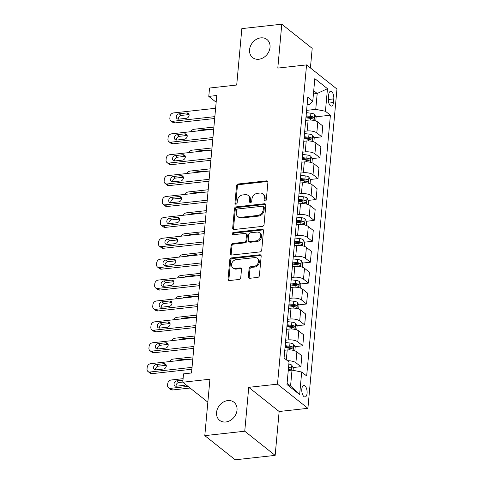 <?xml version="1.0" encoding="UTF-8"?>
<svg xmlns="http://www.w3.org/2000/svg" width="484" height="484" viewBox="0 0 484 484"><rect width="100%" height="100%" fill="white"/><g stroke="black" fill="none" stroke-linecap="round" stroke-linejoin="round"><path stroke-width="0.73" d="M265.111 201.029A1.24 1.01 -51.5 0 0 266.309 199.759L267.9 182.329A1.773 1.44 -51.5 0 0 267.428 181.119A1.773 1.44 -51.5 0 0 266.478 180.865L238.249 183.987A1.773 1.44 -51.5 0 0 236.531 185.802L234.946 203.232A1.24 1.01 -51.5 0 0 237.142 202.99L237.341 200.733A5.663 4.604 -51.5 0 1 242.841 194.925L245.194 194.665A5.663 4.604 -51.5 0 1 248.238 195.482A5.663 4.604 -51.5 0 1 249.732 199.36L249.526 201.616A1.24 1.01 -51.5 0 0 251.722 201.374L251.928 199.118A5.663 4.604 -51.5 0 1 257.428 193.316L259.781 193.055A5.663 4.604 -51.5 0 1 262.824 193.866A5.663 4.604 -51.5 0 1 264.318 197.75L264.113 200.007A1.24 1.01 -51.5 0 0 265.111 201.029M227.764 400.583A11.543 9.384 -51.5 0 0 217.473 408.786A11.543 9.384 -51.5 0 0 219.609 420.318A11.543 9.384 -51.5 0 0 225.816 421.981A11.543 9.384 -51.5 0 0 236.107 413.778A11.543 9.384 -51.5 0 0 233.972 402.246A11.543 9.384 -51.5 0 0 227.764 400.583M260.773 37.861A11.543 9.384 -51.5 0 0 250.482 46.059A11.543 9.384 -51.5 0 0 252.624 57.596A11.543 9.384 -51.5 0 0 258.825 59.254A11.543 9.384 -51.5 0 0 269.116 51.05A11.543 9.384 -51.5 0 0 266.98 39.519A11.543 9.384 -51.5 0 0 260.773 37.861M307.074 393.317A5.772 2.614 83.7 0 0 303.807 385.494A5.772 2.614 83.7 0 0 301.81 389.136A5.772 2.614 83.7 0 0 305.077 396.965A5.772 2.614 83.7 0 0 307.074 393.317M248.352 276.83A1.773 1.44 -51.5 0 0 248.818 278.04A1.773 1.44 -51.5 0 0 249.768 278.294L257.694 277.417A1.773 1.44 -51.5 0 0 259.406 275.602L261.172 256.242A1.773 1.44 -51.5 0 0 260.701 255.032A1.773 1.44 -51.5 0 0 259.751 254.778L231.521 257.899A1.773 1.44 -51.5 0 0 229.803 259.714L228.043 279.074A1.773 1.44 -51.5 0 0 228.508 280.284A1.773 1.44 -51.5 0 0 229.458 280.538L239.029 279.486A1.773 1.44 -51.5 0 0 240.748 277.671L241.498 269.382A1.773 1.44 -51.5 0 0 241.032 268.172A1.773 1.44 -51.5 0 0 240.082 267.918L235.333 268.438A4.737 3.848 -51.5 0 1 232.792 267.761A4.737 3.848 -51.5 0 1 231.915 263.03A4.737 3.848 -51.5 0 1 236.131 259.666L254.717 257.609A4.737 3.848 -51.5 0 1 257.264 258.287A4.737 3.848 -51.5 0 1 258.141 263.018A4.737 3.848 -51.5 0 1 253.918 266.388L250.821 266.726A1.773 1.44 -51.5 0 0 249.103 268.541L248.352 276.83L249.175 277.483A1.773 1.44 -51.5 0 0 249.308 278.27M310.413 67.96L312.198 48.364L281.791 24.2L241.843 28.616L236.706 85.033L209.548 88.04L208.786 96.395L216.772 95.511L191.525 372.989L183.533 373.872L182.77 382.227L207.848 402.156M244.747 431.22L275.154 455.384L279.147 411.503L248.74 387.339L244.747 431.22L204.799 435.636L209.935 379.226L182.77 382.227M248.74 387.339L277.501 384.163L306.56 64.898L336.967 89.056L307.909 408.321L277.501 384.163M281.791 24.2L277.798 68.081L306.56 64.898M262.334 226.391A1.773 1.44 -51.5 0 0 264.052 224.576L265.813 205.216A1.773 1.44 -51.5 0 0 265.347 204.006A1.773 1.44 -51.5 0 0 264.397 203.752L236.162 206.874A1.773 1.44 -51.5 0 0 234.45 208.689L232.683 228.049A1.773 1.44 -51.5 0 0 233.155 229.259A1.773 1.44 -51.5 0 0 234.105 229.513L262.334 226.391M263.49 230.729L261.729 250.089A1.773 1.44 -51.5 0 1 260.011 251.904L231.782 255.026A1.773 1.44 -51.5 0 1 230.832 254.772A1.773 1.44 -51.5 0 1 230.366 253.562L231.116 245.273A1.773 1.44 -51.5 0 1 232.834 243.458L244.287 242.194A1.773 1.44 -51.5 0 0 245.999 240.379L246.501 234.885A1.773 1.44 -51.5 0 0 246.035 233.669A1.773 1.44 -51.5 0 0 245.085 233.415L233.161 234.734A1.24 1.01 -51.5 0 1 233.373 232.441L262.074 229.265A1.773 1.44 -51.5 0 1 263.024 229.519A1.773 1.44 -51.5 0 1 263.49 230.729M275.154 455.384L235.212 459.8L204.799 435.636M328.684 94.846L328.352 98.524A5.59 2.535 83.7 0 0 331.51 106.105A5.59 2.535 83.7 0 0 333.446 102.572L333.779 98.893A5.59 2.535 83.7 0 0 330.614 91.313A5.59 2.535 83.7 0 0 328.684 94.846M307.11 104.804L309.669 104.52L312.773 101.198L307.8 97.248L284.066 358.009L289.039 361.959L286.988 384.526L299.644 394.581L290.575 385.99L292.015 370.115L288.258 370.526M312.773 101.198L314.824 78.638L327.48 88.693L325.429 111.26L315.749 109.354L306.608 110.364M315.816 116.819L330.403 115.21L325.429 111.26M330.403 115.21L306.668 375.971L301.695 372.014L299.644 394.581M279.147 411.503L307.909 408.321M208.786 96.395L216.16 102.257M313.438 93.89L317.195 93.472L313.723 90.714M315.749 109.354L317.195 93.472L327.48 88.693M292.995 367.55L300.873 366.678L301.859 355.819L296.886 351.868A7.212 2.638 -174.8 0 0 287.206 349.962L284.774 350.228M294.895 346.659L302.772 345.788L297.799 341.837A7.212 2.638 -174.8 0 0 288.119 339.931L285.687 340.198M302.772 345.788L303.758 334.922L298.791 330.971A7.212 2.638 -174.8 0 0 289.111 329.066L286.679 329.338M296.801 325.762L304.672 324.891L299.699 320.94A7.212 2.638 -174.8 0 0 290.025 319.035L287.593 319.307M304.672 324.891L305.664 314.025L300.691 310.075A7.212 2.638 -174.8 0 0 291.011 308.175L288.579 308.441M298.701 304.872L306.578 304L301.605 300.05A7.212 2.638 -174.8 0 0 291.925 298.144L289.493 298.41M306.578 304L307.564 293.135L302.591 289.184A7.212 2.638 -174.8 0 0 292.911 287.278L290.479 287.544M300.6 283.975L308.477 283.104L303.504 279.153A7.212 2.638 -174.8 0 0 293.824 277.247L291.392 277.52M308.477 283.104L309.464 272.238L304.497 268.287A7.212 2.638 -174.8 0 0 294.817 266.382L292.384 266.654M302.506 263.078L310.377 262.213L305.404 258.256A7.212 2.638 -174.8 0 0 295.73 256.357L293.292 256.623M310.377 262.213L311.369 251.347L306.396 247.397A7.212 2.638 -174.8 0 0 296.716 245.491L294.284 245.757M304.406 242.188L312.283 241.316L307.31 237.366A7.212 2.638 -174.8 0 0 297.63 235.46L295.198 235.726M312.283 241.316L313.269 230.451L308.296 226.5A7.212 2.638 -174.8 0 0 298.616 224.594L296.184 224.866M306.305 221.291L314.183 220.42L309.209 216.469A7.212 2.638 -174.8 0 0 299.529 214.563L297.097 214.835M314.183 220.42L315.169 209.554L310.196 205.603A7.212 2.638 -174.8 0 0 300.522 203.703L298.083 203.97M308.211 200.4L316.082 199.529L311.109 195.578A7.212 2.638 -174.8 0 0 301.429 193.673L298.997 193.939M316.082 199.529L317.074 188.663L312.101 184.713A7.212 2.638 -174.8 0 0 302.421 182.807L299.989 183.073M310.111 179.503L317.982 178.632L313.015 174.682A7.212 2.638 -174.8 0 0 303.335 172.776L300.903 173.048M317.982 178.632L318.974 167.767L314.001 163.816A7.212 2.638 -174.8 0 0 304.321 161.91L301.889 162.182M312.011 158.613L319.888 157.742L314.915 153.791A7.212 2.638 -174.8 0 0 305.235 151.885L302.803 152.151M319.888 157.742L320.874 146.876L315.901 142.925A7.212 2.638 -174.8 0 0 306.227 141.019L303.789 141.286M313.91 137.716L321.787 136.845L316.814 132.894A7.212 2.638 -174.8 0 0 307.134 130.989L304.702 131.261M321.787 136.845L322.774 125.979L317.806 122.028A7.212 2.638 -174.8 0 0 308.127 120.123L305.694 120.395M287.103 383.237L290.575 385.99M306.227 117.884L311.121 117.34M304.327 138.775L309.222 138.236M302.427 159.672L307.316 159.127M300.528 180.562L305.416 180.024M298.622 201.459L303.516 200.921M296.722 222.356L301.611 221.811M294.823 243.246L299.711 242.708M292.917 264.143L297.811 263.599M291.017 285.034L295.906 284.495M289.117 305.93L294.006 305.392M287.212 326.827L292.106 326.283M285.312 347.718L290.206 347.179M300.873 366.678L295.899 362.728A7.212 2.638 -174.8 0 0 287.502 360.737M292.015 370.115L301.695 372.014M264.966 201.035A1.24 1.01 -51.5 0 1 264.936 200.66L265.141 198.404A5.663 4.604 -51.5 0 0 263.647 194.52L262.824 193.866M248.238 195.482L249.06 196.135A5.663 4.604 -51.5 0 1 250.555 200.013L250.349 202.27A1.24 1.01 -51.5 0 0 250.379 202.651M267.767 181.536A1.773 1.44 -51.5 0 0 267.301 181.512L239.072 184.64A1.773 1.44 -51.5 0 0 237.354 186.449L235.762 203.885A1.24 1.01 -51.5 0 0 235.793 204.266M265.68 204.429A1.773 1.44 -51.5 0 0 265.22 204.405L236.985 207.527A1.773 1.44 -51.5 0 0 235.266 209.342L233.506 228.702A1.773 1.44 -51.5 0 0 233.639 229.489M263.453 207.267A1.24 1.01 -51.5 0 0 262.461 206.238L237.68 208.979A1.24 1.01 -51.5 0 0 236.476 210.25L236.265 212.627A5.663 4.604 -51.5 0 0 237.759 216.505A5.663 4.604 -51.5 0 0 240.802 217.322L257.742 215.447A5.663 4.604 -51.5 0 0 263.236 209.645L263.453 207.267L264.276 207.92A1.24 1.01 -51.5 0 0 263.949 207.067L263.127 206.414M237.759 216.505L238.582 217.159A5.663 4.604 -51.5 0 0 241.625 217.975L240.802 217.322M264.276 207.92L264.058 210.298A5.663 4.604 -51.5 0 1 258.565 216.1L241.625 217.975M246.035 233.669L246.858 234.323A1.773 1.44 -51.5 0 1 247.324 235.539L246.822 241.032A1.773 1.44 -51.5 0 1 245.104 242.847L233.657 244.111A1.773 1.44 -51.5 0 0 231.939 245.926L231.183 254.215A1.773 1.44 -51.5 0 0 231.316 255.001M263.363 229.942A1.773 1.44 -51.5 0 0 262.897 229.918L234.196 233.088A1.24 1.01 -51.5 0 0 233.022 234.74M256.163 240.881A4.737 3.848 -51.5 0 0 260.386 237.517A4.737 3.848 -51.5 0 0 259.509 232.786A4.737 3.848 -51.5 0 0 256.962 232.102L250.416 232.828A1.773 1.44 -51.5 0 0 248.697 234.643L248.195 240.137A1.773 1.44 -51.5 0 0 248.667 241.353A1.773 1.44 -51.5 0 0 249.617 241.607L256.163 240.881L256.986 241.534A4.737 3.848 -51.5 0 0 261.209 238.17A4.737 3.848 -51.5 0 0 260.332 233.439L259.509 232.786M248.667 241.353L249.484 242A1.773 1.44 -51.5 0 0 250.44 242.26L249.617 241.607M256.986 241.534L250.44 242.26M257.264 258.287L258.087 258.94A4.737 3.848 -51.5 0 1 258.964 263.671A4.737 3.848 -51.5 0 1 254.741 267.041L251.644 267.38A1.773 1.44 -51.5 0 0 249.925 269.195L249.175 277.483M232.792 267.761L233.609 268.414A4.737 3.848 -51.5 0 0 236.156 269.092L235.333 268.438M241.365 268.596A1.773 1.44 -51.5 0 0 240.899 268.572L236.156 269.092M261.039 255.455A1.773 1.44 -51.5 0 0 260.573 255.431L232.344 258.553A1.773 1.44 -51.5 0 0 230.626 260.368L228.865 279.728A1.773 1.44 -51.5 0 0 228.993 280.52M315.768 120.976L316.094 117.376L314.6 114.399A4.779 1.748 -174.8 0 0 310.909 113.195L306.396 112.663M190.89 131.696A3.606 2.934 -51.5 0 1 194.054 129.258L213.904 127.062M305.924 117.848L310.438 118.374A4.779 1.748 5.2 0 1 313.317 119.112C314.273 118.919 314.334 118.247 313.499 117.104A4.779 1.748 -174.8 0 0 310.619 116.372L306.106 115.839M306.027 116.698L310.377 117.207A2.432 0.889 5.2 0 1 311.2 117.358L313.499 117.104M313.317 119.112L313.632 119.173M208.9 129.7A2.886 2.347 -51.5 0 0 208.888 129.694A2.886 2.347 -51.5 0 0 207.333 129.276L199.668 130.123A2.886 2.347 -51.5 0 0 197.992 130.91M214.854 116.632L172.746 121.29A3.606 2.934 -51.5 0 1 170.804 120.77A3.606 2.934 -51.5 0 1 169.854 118.302L170.005 116.632A3.606 2.934 -51.5 0 1 173.502 112.935L215.61 108.277M170.804 120.77L172.861 122.404A3.606 2.934 128.5 0 0 174.797 122.924L214.678 118.513M178.632 119.149A2.886 2.347 128.5 0 1 177.083 118.731A2.886 2.347 128.5 0 1 176.545 115.851A2.886 2.347 128.5 0 1 179.122 113.8L186.788 112.953A2.886 2.347 128.5 0 1 188.343 113.371A2.886 2.347 128.5 0 1 188.875 116.251A2.886 2.347 128.5 0 1 186.304 118.302L178.632 119.149M178.414 119.167A2.886 2.347 128.5 0 1 181.173 115.434L188.845 114.587A2.886 2.347 128.5 0 1 189.062 114.569M313.862 141.866L314.189 138.273L312.7 135.29A4.779 1.748 -174.8 0 0 309.01 134.092L304.497 133.56M188.99 152.587A3.606 2.934 -51.5 0 1 192.148 150.155L212.004 147.959M304.025 138.739L308.538 139.271A4.779 1.748 5.2 0 1 311.412 140.009C312.368 139.815 312.428 139.144 311.599 138A4.779 1.748 -174.8 0 0 308.719 137.268L304.206 136.736M304.127 137.589L308.471 138.103A2.432 0.889 5.2 0 1 309.294 138.255L311.599 138M311.412 140.009L311.726 140.07M206.995 150.597A2.886 2.347 -51.5 0 0 206.989 150.584A2.886 2.347 -51.5 0 0 205.434 150.173L197.762 151.02A2.886 2.347 -51.5 0 0 196.093 151.801M311.962 162.763L312.289 159.163L310.795 156.187A4.779 1.748 -174.8 0 0 307.104 154.983L302.591 154.45M187.084 173.484A3.606 2.934 -51.5 0 1 190.248 171.046L210.098 168.849M302.119 159.635L306.632 160.168A4.779 1.748 5.2 0 1 309.512 160.9C310.468 160.706 310.528 160.041 309.693 158.897A4.779 1.748 -174.8 0 0 306.82 158.159L302.306 157.627M302.228 158.486L306.572 158.994A2.432 0.889 5.2 0 1 307.394 159.151L309.693 158.897M309.512 160.9L309.827 160.96M205.095 171.487A2.886 2.347 -51.5 0 0 205.083 171.481A2.886 2.347 -51.5 0 0 203.534 171.064L195.863 171.917A2.886 2.347 -51.5 0 0 194.193 172.697M310.062 183.654L310.389 180.06L308.895 177.083A4.779 1.748 -174.8 0 0 305.204 175.88L300.691 175.347M185.184 194.374A3.606 2.934 -51.5 0 1 188.349 191.942L208.199 189.746M300.219 180.526L304.732 181.058A4.779 1.748 5.2 0 1 307.612 181.796C308.568 181.603 308.629 180.931 307.794 179.788A4.779 1.748 -174.8 0 0 304.914 179.056L300.401 178.523M300.322 179.376L304.672 179.891A2.432 0.889 5.2 0 1 305.495 180.042L307.794 179.788M307.612 181.796L307.927 181.857M203.195 192.384A2.886 2.347 -51.5 0 0 203.183 192.378A2.886 2.347 -51.5 0 0 201.628 191.96L193.963 192.807A2.886 2.347 -51.5 0 0 192.287 193.588M212.948 137.529L170.84 142.187A3.606 2.934 -51.5 0 1 168.904 141.667A3.606 2.934 -51.5 0 1 167.948 139.192L168.105 137.523A3.606 2.934 -51.5 0 1 171.602 133.826L213.71 129.167M168.904 141.667L170.955 143.3A3.606 2.934 128.5 0 0 172.897 143.815L212.778 139.404M176.733 140.045A2.886 2.347 128.5 0 1 175.178 139.628A2.886 2.347 128.5 0 1 174.645 136.748A2.886 2.347 128.5 0 1 177.217 134.697L184.888 133.844A2.886 2.347 128.5 0 1 186.437 134.262A2.886 2.347 128.5 0 1 186.975 137.147A2.886 2.347 128.5 0 1 184.398 139.198L176.733 140.045M176.515 140.058A2.886 2.347 128.5 0 1 179.274 136.325L186.945 135.478A2.886 2.347 128.5 0 1 187.157 135.466M211.048 158.419L168.94 163.078A3.606 2.934 -51.5 0 1 166.998 162.557A3.606 2.934 -51.5 0 1 166.048 160.089L166.2 158.419A3.606 2.934 -51.5 0 1 169.702 154.723L211.811 150.064M166.998 162.557L169.055 164.191A3.606 2.934 128.5 0 0 170.997 164.711L210.879 160.301M174.827 160.936A2.886 2.347 128.5 0 1 173.278 160.525A2.886 2.347 128.5 0 1 172.746 157.639A2.886 2.347 128.5 0 1 175.317 155.588L182.988 154.741A2.886 2.347 128.5 0 1 184.537 155.158A2.886 2.347 128.5 0 1 185.069 158.038A2.886 2.347 128.5 0 1 182.498 160.089L174.827 160.936M174.615 160.954A2.886 2.347 128.5 0 1 177.374 157.221L185.039 156.374A2.886 2.347 128.5 0 1 185.257 156.356M209.148 179.316L167.041 183.974A3.606 2.934 -51.5 0 1 165.098 183.454A3.606 2.934 -51.5 0 1 164.149 180.986L164.3 179.31A3.606 2.934 -51.5 0 1 167.797 175.613L209.911 170.955M165.098 183.454L167.155 185.088A3.606 2.934 128.5 0 0 169.091 185.608L208.979 181.191M172.927 181.833A2.886 2.347 128.5 0 1 171.378 181.415A2.886 2.347 128.5 0 1 170.84 178.536A2.886 2.347 128.5 0 1 173.417 176.485L181.083 175.638A2.886 2.347 128.5 0 1 182.637 176.049A2.886 2.347 128.5 0 1 183.17 178.935A2.886 2.347 128.5 0 1 180.599 180.986L172.927 181.833M172.709 181.845A2.886 2.347 128.5 0 1 175.468 178.118L183.14 177.265A2.886 2.347 128.5 0 1 183.357 177.253M308.157 204.55L308.483 200.951L306.995 197.974A4.779 1.748 -174.8 0 0 303.305 196.77L298.791 196.244M183.285 215.271A3.606 2.934 -51.5 0 1 186.443 212.833L206.299 210.637M298.319 201.423L302.833 201.955A4.779 1.748 5.2 0 1 305.707 202.687C306.662 202.493 306.723 201.828 305.894 200.685A4.779 1.748 -174.8 0 0 303.014 199.946L298.501 199.414M298.422 200.273L302.766 200.781A2.432 0.889 5.2 0 1 303.595 200.939L305.894 200.685M305.707 202.687L306.021 202.748M201.29 213.281A2.886 2.347 -51.5 0 0 201.283 213.269A2.886 2.347 -51.5 0 0 199.729 212.857L192.057 213.704A2.886 2.347 -51.5 0 0 190.387 214.485M207.249 200.207L165.135 204.865A3.606 2.934 -51.5 0 1 163.199 204.351A3.606 2.934 -51.5 0 1 162.249 201.876L162.4 200.207A3.606 2.934 -51.5 0 1 165.897 196.51L208.005 191.852M163.199 204.351L165.256 205.978A3.606 2.934 128.5 0 0 167.192 206.499L207.073 202.088M171.027 202.729A2.886 2.347 128.5 0 1 169.473 202.312A2.886 2.347 128.5 0 1 168.94 199.426A2.886 2.347 128.5 0 1 171.511 197.375L179.183 196.528A2.886 2.347 128.5 0 1 180.732 196.946A2.886 2.347 128.5 0 1 181.27 199.825A2.886 2.347 128.5 0 1 178.699 201.876L171.027 202.729M170.81 202.742A2.886 2.347 128.5 0 1 173.568 199.009L181.24 198.162A2.886 2.347 128.5 0 1 181.458 198.15M306.257 225.441L306.584 221.847L305.095 218.871A4.779 1.748 -174.8 0 0 301.399 217.667L296.886 217.134M181.385 236.162A3.606 2.934 -51.5 0 1 184.543 233.73L204.393 231.533M296.414 222.319L300.933 222.846A4.779 1.748 5.2 0 1 303.807 223.584C304.763 223.39 304.823 222.719 303.988 221.575A4.779 1.748 -174.8 0 0 301.115 220.843L296.601 220.311M296.523 221.164L300.866 221.678A2.432 0.889 5.2 0 1 301.689 221.829L303.988 221.575M303.807 223.584L304.121 223.644M199.39 234.171A2.886 2.347 -51.5 0 0 199.378 234.165A2.886 2.347 -51.5 0 0 197.829 233.748L190.158 234.595A2.886 2.347 -51.5 0 0 188.488 235.381M304.357 246.338L304.684 242.744L303.19 239.762A4.779 1.748 -174.8 0 0 299.499 238.564L294.986 238.031M179.479 257.058A3.606 2.934 -51.5 0 1 182.643 254.626L202.493 252.43M294.514 243.21L299.027 243.742A4.779 1.748 5.2 0 1 301.907 244.481C302.863 244.287 302.923 243.615 302.089 242.472A4.779 1.748 -174.8 0 0 299.209 241.734L294.695 241.207M294.617 242.061L298.967 242.575A2.432 0.889 5.2 0 1 299.79 242.726L302.089 242.472M301.907 244.481L302.222 244.541M197.49 255.068A2.886 2.347 -51.5 0 0 197.478 255.056A2.886 2.347 -51.5 0 0 195.929 254.644L188.258 255.492A2.886 2.347 -51.5 0 0 186.588 256.272M302.452 267.235L302.784 263.635L301.29 260.658A4.779 1.748 -174.8 0 0 297.599 259.454L293.086 258.922M177.58 277.955A3.606 2.934 -51.5 0 1 180.738 275.517L200.594 273.321M292.614 264.107L297.128 264.639A4.779 1.748 5.2 0 1 300.007 265.371C300.957 265.178 301.024 264.512 300.189 263.369A4.779 1.748 -174.8 0 0 297.309 262.63L292.796 262.098M292.717 262.957L297.061 263.465A2.432 0.889 5.2 0 1 297.89 263.623L300.189 263.369M300.007 265.371L300.316 265.432M195.584 275.959A2.886 2.347 -51.5 0 0 195.578 275.953A2.886 2.347 -51.5 0 0 194.023 275.535L186.358 276.388A2.886 2.347 -51.5 0 0 184.682 277.169M300.552 288.125L300.879 284.531L299.39 281.555A4.779 1.748 -174.8 0 0 295.7 280.351L291.187 279.819M175.68 298.846A3.606 2.934 -51.5 0 1 178.838 296.414L198.688 294.218M290.715 284.997L295.228 285.53A4.779 1.748 5.2 0 1 298.102 286.268C299.058 286.074 299.118 285.403 298.283 284.259A4.779 1.748 -174.8 0 0 295.409 283.527L290.896 282.995M290.817 283.848L295.161 284.362A2.432 0.889 5.2 0 1 295.984 284.513L298.283 284.259M298.102 286.268L298.416 286.328M193.685 296.855A2.886 2.347 -51.5 0 0 193.673 296.849A2.886 2.347 -51.5 0 0 192.124 296.432L184.452 297.279A2.886 2.347 -51.5 0 0 182.783 298.059M298.652 309.022L298.979 305.422L297.485 302.446A4.779 1.748 -174.8 0 0 293.794 301.242L289.281 300.709M173.774 319.743A3.606 2.934 -51.5 0 1 176.938 317.304L196.788 315.108M288.809 305.894L293.322 306.426A4.779 1.748 5.2 0 1 296.202 307.159C297.158 306.965 297.218 306.299 296.383 305.156A4.779 1.748 -174.8 0 0 293.504 304.418L288.99 303.885M288.918 304.745L293.262 305.253A2.432 0.889 5.2 0 1 294.084 305.41L296.383 305.156M296.202 307.159L296.517 307.219M191.785 317.752A2.886 2.347 -51.5 0 0 191.773 317.74A2.886 2.347 -51.5 0 0 190.224 317.329L182.553 318.176A2.886 2.347 -51.5 0 0 180.883 318.956M205.343 221.103L163.235 225.762A3.606 2.934 -51.5 0 1 161.299 225.242A3.606 2.934 -51.5 0 1 160.343 222.773L160.494 221.103A3.606 2.934 -51.5 0 1 163.997 217.407L206.105 212.748M161.299 225.242L163.35 226.875A3.606 2.934 128.5 0 0 165.292 227.395L205.174 222.985M169.128 223.62A2.886 2.347 128.5 0 1 167.573 223.203A2.886 2.347 128.5 0 1 167.041 220.323A2.886 2.347 128.5 0 1 169.612 218.272L177.283 217.425A2.886 2.347 128.5 0 1 178.832 217.836A2.886 2.347 128.5 0 1 179.37 220.722A2.886 2.347 128.5 0 1 176.793 222.773L169.128 223.62M168.91 223.638A2.886 2.347 128.5 0 1 171.669 219.905L179.334 219.058A2.886 2.347 128.5 0 1 179.552 219.04M203.443 242L161.335 246.658A3.606 2.934 -51.5 0 1 159.393 246.138A3.606 2.934 -51.5 0 1 158.443 243.664L158.595 241.994A3.606 2.934 -51.5 0 1 162.098 238.297L204.206 233.639M159.393 246.138L161.45 247.772A3.606 2.934 128.5 0 0 163.386 248.286L203.274 243.876M167.222 244.517A2.886 2.347 128.5 0 1 165.673 244.099A2.886 2.347 128.5 0 1 165.135 241.22A2.886 2.347 128.5 0 1 167.712 239.169L175.377 238.316A2.886 2.347 128.5 0 1 176.932 238.733A2.886 2.347 128.5 0 1 177.465 241.619A2.886 2.347 128.5 0 1 174.893 243.67L167.222 244.517M167.004 244.529A2.886 2.347 128.5 0 1 169.763 240.796L177.434 239.949A2.886 2.347 128.5 0 1 177.652 239.937M201.544 262.891L159.436 267.549A3.606 2.934 -51.5 0 1 157.494 267.029A3.606 2.934 -51.5 0 1 156.544 264.56L156.695 262.891A3.606 2.934 -51.5 0 1 160.192 259.194L202.3 254.536M157.494 267.029L159.551 268.662A3.606 2.934 128.5 0 0 161.487 269.183L201.368 264.772M165.322 265.407A2.886 2.347 128.5 0 1 163.773 264.996A2.886 2.347 128.5 0 1 163.235 262.11A2.886 2.347 128.5 0 1 165.806 260.059L173.478 259.212A2.886 2.347 128.5 0 1 175.033 259.63A2.886 2.347 128.5 0 1 175.565 262.51A2.886 2.347 128.5 0 1 172.994 264.56L165.322 265.407M165.104 265.426A2.886 2.347 128.5 0 1 167.863 261.693L175.535 260.846A2.886 2.347 128.5 0 1 175.752 260.828M199.638 283.787L157.53 288.446A3.606 2.934 -51.5 0 1 155.594 287.926A3.606 2.934 -51.5 0 1 154.638 285.457L154.789 283.781A3.606 2.934 -51.5 0 1 158.292 280.085L200.4 275.426M155.594 287.926L157.645 289.559A3.606 2.934 128.5 0 0 159.587 290.079L199.468 285.663M163.423 286.304A2.886 2.347 128.5 0 1 161.868 285.887A2.886 2.347 128.5 0 1 161.335 283.007A2.886 2.347 128.5 0 1 163.907 280.956L171.578 280.109A2.886 2.347 128.5 0 1 173.127 280.52A2.886 2.347 128.5 0 1 173.665 283.406A2.886 2.347 128.5 0 1 171.088 285.457L163.423 286.304M163.205 286.316A2.886 2.347 128.5 0 1 165.964 282.589L173.629 281.736A2.886 2.347 128.5 0 1 173.847 281.724M197.738 304.678L155.63 309.337A3.606 2.934 -51.5 0 1 153.688 308.822A3.606 2.934 -51.5 0 1 152.738 306.348L152.89 304.678A3.606 2.934 -51.5 0 1 156.392 300.981L198.501 296.323M153.688 308.822L155.745 310.45A3.606 2.934 128.5 0 0 157.687 310.97L197.569 306.56M161.517 307.201A2.886 2.347 128.5 0 1 159.968 306.783A2.886 2.347 128.5 0 1 159.436 303.898A2.886 2.347 128.5 0 1 162.007 301.847L169.678 301A2.886 2.347 128.5 0 1 171.227 301.417A2.886 2.347 128.5 0 1 171.759 304.297A2.886 2.347 128.5 0 1 169.188 306.348L161.517 307.201M161.299 307.213A2.886 2.347 128.5 0 1 164.058 303.48L171.729 302.633A2.886 2.347 128.5 0 1 171.947 302.621M296.752 329.913L297.079 326.319L295.585 323.342A4.779 1.748 -174.8 0 0 291.894 322.138L287.381 321.606M171.874 340.633A3.606 2.934 -51.5 0 1 175.039 338.201L194.889 336.005M286.909 326.791L291.422 327.317A4.779 1.748 5.2 0 1 294.302 328.055C295.258 327.862 295.319 327.19 294.484 326.047A4.779 1.748 -174.8 0 0 291.604 325.315L287.091 324.782M287.012 325.635L291.356 326.149A2.432 0.889 5.2 0 1 292.185 326.301L294.484 326.047M294.302 328.055L294.617 328.116M189.885 338.643A2.886 2.347 -51.5 0 0 189.873 338.637A2.886 2.347 -51.5 0 0 188.318 338.219L180.653 339.066A2.886 2.347 -51.5 0 0 178.977 339.853M195.838 325.575L153.73 330.233A3.606 2.934 -51.5 0 1 151.788 329.713A3.606 2.934 -51.5 0 1 150.839 327.244L150.99 325.575A3.606 2.934 -51.5 0 1 154.487 321.878L196.595 317.22M151.788 329.713L153.845 331.346A3.606 2.934 128.5 0 0 155.781 331.867L195.663 327.456M159.617 328.091A2.886 2.347 128.5 0 1 158.068 327.674A2.886 2.347 128.5 0 1 157.53 324.794A2.886 2.347 128.5 0 1 160.107 322.743L167.773 321.896A2.886 2.347 128.5 0 1 169.327 322.308A2.886 2.347 128.5 0 1 169.86 325.194A2.886 2.347 128.5 0 1 167.289 327.244L159.617 328.091M159.399 328.104A2.886 2.347 128.5 0 1 162.158 324.377L169.83 323.53A2.886 2.347 128.5 0 1 170.047 323.512M294.847 350.809L295.173 347.209L293.685 344.233A4.779 1.748 -174.8 0 0 289.995 343.035L285.481 342.503M169.975 361.53A3.606 2.934 -51.5 0 1 173.133 359.092L192.989 356.902M285.009 347.681L289.523 348.214A4.779 1.748 5.2 0 1 292.397 348.946C293.352 348.758 293.413 348.087 292.584 346.943A4.779 1.748 -174.8 0 0 289.704 346.205L285.191 345.679M285.112 346.532L289.456 347.046A2.432 0.889 5.2 0 1 290.279 347.197L292.584 346.943M292.397 348.946L292.711 349.012M187.98 359.539A2.886 2.347 -51.5 0 0 187.974 359.527A2.886 2.347 -51.5 0 0 186.419 359.116L178.747 359.963A2.886 2.347 -51.5 0 0 177.077 360.743M193.933 346.471L151.825 351.13A3.606 2.934 -51.5 0 1 149.889 350.61A3.606 2.934 -51.5 0 1 148.933 348.135L149.09 346.465A3.606 2.934 -51.5 0 1 152.587 342.769L194.695 338.11M149.889 350.61L151.94 352.243A3.606 2.934 128.5 0 0 153.882 352.757L193.763 348.347M157.717 348.988A2.886 2.347 128.5 0 1 156.163 348.571A2.886 2.347 128.5 0 1 155.63 345.691A2.886 2.347 128.5 0 1 158.201 343.64L165.873 342.787A2.886 2.347 128.5 0 1 167.422 343.204A2.886 2.347 128.5 0 1 167.96 346.09A2.886 2.347 128.5 0 1 165.383 348.135L157.717 348.988M157.5 349A2.886 2.347 128.5 0 1 160.258 345.267L167.93 344.42A2.886 2.347 128.5 0 1 168.142 344.408M293.074 370.32L293.274 368.106L291.779 365.13A4.779 1.748 -174.8 0 0 288.851 364.041M188.028 386.407L170.471 388.349A3.606 2.934 -51.5 0 1 168.535 387.829A3.606 2.934 -51.5 0 1 167.579 385.355L167.73 383.685A3.606 2.934 -51.5 0 1 171.233 379.988L183.097 378.676M190.085 388.035L172.528 389.977A3.606 2.934 128.5 0 1 170.586 389.463L168.535 387.829M182.789 382.058L178.905 382.487A2.886 2.347 -51.5 0 0 176.146 386.22M288.379 369.219A4.779 1.748 5.2 0 1 290.497 369.843C291.453 369.649 291.513 368.983 290.678 367.84A4.779 1.748 -174.8 0 0 288.561 367.217M290.497 369.843L290.811 369.903M182.958 380.182L176.848 380.86A2.886 2.347 -51.5 0 0 174.276 382.911A2.886 2.347 -51.5 0 0 174.809 385.79A2.886 2.347 -51.5 0 0 176.364 386.208L184.029 385.355A2.886 2.347 -51.5 0 0 185.711 384.568M192.033 367.362L149.925 372.021A3.606 2.934 -51.5 0 1 147.983 371.5A3.606 2.934 -51.5 0 1 147.033 369.032L147.184 367.362A3.606 2.934 -51.5 0 1 150.687 363.666L192.795 359.007M147.983 371.5L150.04 373.134A3.606 2.934 128.5 0 0 151.982 373.654L191.864 369.244M155.812 369.879A2.886 2.347 128.5 0 1 154.263 369.467A2.886 2.347 128.5 0 1 153.73 366.582A2.886 2.347 128.5 0 1 156.302 364.531L163.973 363.684A2.886 2.347 128.5 0 1 165.522 364.101A2.886 2.347 128.5 0 1 166.054 366.981A2.886 2.347 128.5 0 1 163.483 369.032L155.812 369.879M155.6 369.897A2.886 2.347 128.5 0 1 158.359 366.164L166.024 365.317A2.886 2.347 128.5 0 1 166.242 365.299M286.316 359.793L287.206 349.962M288.119 339.931L289.111 329.066M290.025 319.035L291.011 308.175M291.925 298.144L292.911 287.278M293.824 277.247L294.817 266.382M295.73 256.357L296.716 245.491M297.63 235.46L298.616 224.594M299.529 214.563L300.522 203.703M301.429 193.673L302.421 182.807M303.335 172.776L304.321 161.91M305.235 151.885L306.227 141.019M307.134 130.989L308.127 120.123M316.814 132.894L317.806 122.028M314.915 153.791L315.901 142.925M313.015 174.682L314.001 163.816M311.109 195.578L312.101 184.713M309.209 216.469L310.196 205.603M307.31 237.366L308.296 226.5M305.404 258.256L306.396 247.397M303.504 279.153L304.497 268.287M301.605 300.05L302.591 289.184M299.699 320.94L300.691 310.075M297.799 341.837L298.791 330.971M295.899 362.728L296.886 351.868M328.303 99.498L333.779 98.893M328.854 103.08L333.446 102.572M265.141 198.404L264.318 197.75M250.349 202.27L249.526 201.616M250.555 200.013L249.732 199.36M235.762 203.885L234.946 203.232M237.354 186.449L236.531 185.802M239.072 184.64L238.249 183.987M267.301 181.512L266.478 180.865M264.936 200.66L264.113 200.007M233.506 228.702L232.683 228.049M235.266 209.342L234.45 208.689M236.985 207.527L236.162 206.874M265.22 204.405L264.397 203.752M258.565 216.1L257.742 215.447M264.058 210.298L263.236 209.645M231.183 254.215L230.366 253.562M231.939 245.926L231.116 245.273M233.657 244.111L232.834 243.458M245.104 242.847L244.287 242.194M246.822 241.032L245.999 240.379M247.324 235.539L246.501 234.885M234.196 233.088L233.373 232.441M262.897 229.918L262.074 229.265M249.925 269.195L249.103 268.541M251.644 267.38L250.821 266.726M254.741 267.041L253.918 266.388M240.899 268.572L240.082 267.918M228.865 279.728L228.043 279.074M230.626 260.368L229.803 259.714M232.344 258.553L231.521 257.899M260.573 255.431L259.751 254.778M314.092 120.492L314.636 114.472M310.619 116.372L310.909 113.195M310.286 120.032L310.438 118.374M200.328 130.65L199.668 130.123M207.993 129.803L207.333 129.276M174.797 122.924L172.746 121.29M179.122 113.8L181.173 115.434M186.788 112.953L188.845 114.587M312.186 141.382L312.737 135.369M308.719 137.268L309.01 134.092M308.387 140.929L308.538 139.271M198.422 151.546L197.762 151.02M206.093 150.693L205.434 150.173M310.286 162.279L310.837 156.259M306.82 158.159L307.104 154.983M306.481 161.819L306.632 160.168M196.522 172.437L195.863 171.917M204.194 171.59L203.534 171.064M308.387 183.176L308.931 177.156M304.914 179.056L305.204 175.88M304.581 182.716L304.732 181.058M194.622 193.334L193.963 192.807M202.288 192.487L201.628 191.96M172.897 143.815L170.84 142.187M177.217 134.697L179.274 136.325M184.888 133.844L186.945 135.478M170.997 164.711L168.94 163.078M175.317 155.588L177.374 157.221M182.988 154.741L185.039 156.374M169.091 185.608L167.041 183.974M173.417 176.485L175.468 178.118M181.083 175.638L183.14 177.265M306.487 204.066L307.031 198.047M303.014 199.946L303.305 196.77M302.681 203.613L302.833 201.955M192.717 214.224L192.057 213.704M200.388 213.377L199.729 212.857M167.192 206.499L165.135 204.865M171.511 197.375L173.568 199.009M179.183 196.528L181.24 198.162M304.581 224.963L305.132 218.943M301.115 220.843L301.399 217.667M300.782 224.503L300.933 222.846M190.817 235.121L190.158 234.595M198.488 234.274L197.829 233.748M302.681 245.854L303.226 239.84M299.209 241.734L299.499 238.564M298.876 245.4L299.027 243.742M188.917 256.018L188.258 255.492M196.589 255.165L195.929 254.644M300.782 266.751L301.326 260.731M297.309 262.63L297.599 259.454M296.976 266.291L297.128 264.639M187.018 276.909L186.358 276.388M194.683 276.062L194.023 275.535M298.876 287.647L299.427 281.627M295.409 283.527L295.7 280.351M295.077 287.187L295.228 285.53M185.112 297.805L184.452 297.279M192.783 296.958L192.124 296.432M296.976 308.538L297.527 302.518M293.504 304.418L293.794 301.242M293.171 308.084L293.322 306.426M183.212 318.696L182.553 318.176M190.884 317.849L190.224 317.329M165.292 227.395L163.235 225.762M169.612 218.272L171.669 219.905M177.283 217.425L179.334 219.058M163.386 248.286L161.335 246.658M167.712 239.169L169.763 240.796M175.377 238.316L177.434 239.949M161.487 269.183L159.436 267.549M165.806 260.059L167.863 261.693M173.478 259.212L175.535 260.846M159.587 290.079L157.53 288.446M163.907 280.956L165.964 282.589M171.578 280.109L173.629 281.736M157.687 310.97L155.63 309.337M162.007 301.847L164.058 303.48M169.678 301L171.729 302.633M295.077 329.435L295.621 323.415M291.604 325.315L291.894 322.138M291.271 328.975L291.422 327.317M181.312 339.593L180.653 339.066M188.978 338.746L188.318 338.219M155.781 331.867L153.73 330.233M160.107 322.743L162.158 324.377M167.773 321.896L169.83 323.53M293.171 350.325L293.721 344.312M289.704 346.205L289.995 343.035M289.372 349.871L289.523 348.214M179.407 360.489L178.747 359.963M187.078 359.636L186.419 359.116M153.882 352.757L151.825 351.13M158.201 343.64L160.258 345.267M165.873 342.787L167.93 344.42M170.471 388.349L172.528 389.977M291.368 370.187L291.822 365.202M178.905 382.487L176.848 380.86M288.482 368.082L290.678 367.84M151.982 373.654L149.925 372.021M156.302 364.531L158.359 366.164M163.973 363.684L166.024 365.317"/></g></svg>
